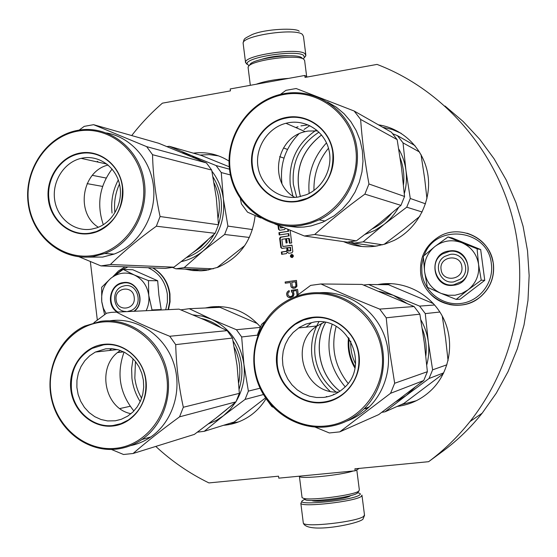 <?xml version="1.0" encoding="UTF-8"?>
<svg xmlns="http://www.w3.org/2000/svg" width="557" height="557" viewBox="0 0 557 557"><rect width="100%" height="100%" fill="white"/><g stroke="black" fill="none" stroke-linecap="round" stroke-linejoin="round"><path stroke-width="0.84" d="M359.251 468.395L355.15 470.818L354.9 468.813L428.625 461.69L443.254 450.926C457.743 440.127 470.721 427.546 482.174 413.183L496.252 393.221L508.04 371.658L517.342 348.793L524.026 324.926L527.98 300.397L529.15 275.562L527.514 250.761L523.1 226.351L515.977 202.678L506.264 180.064L494.108 158.822L479.695 139.236L463.25 121.558L445.008 106.011M155.786 446.422C171.674 461.203 189.38 473.366 208.91 482.912L278.535 476.186L278.785 478.157L355.15 470.818M90.338 261.574L97.329 320.08M307.387 76.984L304.797 75.46L230.215 88.953L230.452 90.875L162.407 103.163C151.107 112.939 140.879 123.738 131.717 135.567M304.797 75.46L305.048 77.409L377.04 64.41C440.984 88.737 493.279 146.275 512.162 216.576C530.786 286.911 514.376 365.566 470.017 421.531L482.174 413.183M428.625 461.69C444.033 450.216 457.826 436.827 470.017 421.531M185.328 269.163L192.666 270.549L201.641 270.806L206.125 270.361L217.878 267.297C239.74 257.71 252.161 240.45 255.148 215.503M229.038 161.098C217.996 154.192 206.104 151.546 193.349 153.161M343.585 241.627C353.813 246.166 364.543 247.684 375.78 246.166L385.117 244.05L394.064 240.45C417.242 228.969 431.64 201.78 428.041 175.782C424.525 149.77 403.547 128.465 378.44 124.831M326.506 142.884C313.285 157.234 307.499 174.09 309.156 193.446M223.559 425.297L225.202 425.144C234.267 424.121 242.608 420.967 250.232 415.675C256.603 411.17 261.881 405.503 266.058 398.673M260.404 326.882C246.709 311.558 230.125 304.923 210.637 306.977L205.296 307.979M397.085 406.464C410.683 404.709 422.401 398.958 432.246 389.204C450.216 371.059 454.846 341.26 443.247 317.963C431.703 294.632 405.538 280.693 380.675 284.098L377.569 284.599M332.111 324.466C325.253 347.498 329.598 368.261 345.138 386.767M291.659 254.465L291.297 254.563C289.898 256.018 290.148 257.014 292.049 257.557L292.418 257.459C293.804 255.997 293.553 255.002 291.659 254.465M287.725 229.261L287.99 231.315L278.918 232.659L279.203 234.963L288.282 233.62L288.568 235.931L280.352 237.164L279.635 238.382L280.784 247.489L281.988 248.443L286.709 247.761L286.994 250.072L286.312 251.277L281.355 252.022L281.64 254.326L286.402 253.602L287.287 252.043L288.867 253.289L291.875 252.857L292.808 251.583L291.993 245.122L283.235 246.493M277.978 225.237L278.493 229.324L279.705 230.278L284.613 229.526L285.344 228.279M283.005 227.312L280.505 227.89L279.934 226.045M282.845 246.452L281.877 239.315L285.574 238.765L286.103 242.991L287.175 242.831L286.646 238.605L288.526 238.326L289.494 243.249L291.715 242.929L290.113 230.236M293.762 288.331L295.426 287.899L296.944 286.27L296.456 280.45L285.121 282.009L285.275 283.207L290.329 282.51L291.151 287.064L293.762 288.331M298.239 294.611L297.591 289.438L291.311 290.288L291.485 291.687L292.655 293.156L292.662 295.182L291.583 296.345L289.654 296.603L287.983 295.001L287.976 292.975L289.292 291.784L289.139 290.587L288.227 291.116L287.342 291.847L286.632 293.971L287.147 296.129L287.997 297.027L290.288 297.737L293.295 296.317L294.012 294.187L293.49 292.028L292.641 291.123L296.505 290.601L297.118 295.461M199.97 155.048L209.279 154.623L218.511 155.869M192.054 269.428L200.088 270.876M382.617 127.212L392.17 129.468L401.207 133.339M328.484 148.204C318.43 160.548 313.591 174.64 313.96 190.48M347.84 242.107L361.841 246.479M211.771 307.694L218.685 306.517M238.445 421.948L229.804 423.355M381.768 284.641L391.494 283.638M416.371 400.713L401.019 404.723M336.15 326.416C330.719 347.296 334.687 366.276 348.062 383.355M292.258 254.507L291.012 255.454M290.914 255.83L290.928 256.394M291.102 256.868L292 257.564M287.287 252.043L288.825 253.296M281.355 252.022L281.905 252.07L282.183 254.25M286.709 247.761L287.252 247.816L287.544 250.128L286.862 251.325L281.905 252.07M288.568 235.931L280.909 237.24L280.192 238.452L281.341 247.545L282.016 248.443M288.282 233.62L288.825 233.703L289.118 236.008M278.918 232.659L279.475 232.742L279.746 234.887M287.99 231.315L279.475 232.742M288.296 229.491L288.533 231.399M278.563 225.474L279.057 229.407L279.684 230.278M283.492 227.521L280.874 227.945M288.707 238.354L289.459 238.702L290.023 243.172M285.574 238.765L286.124 238.835L286.639 242.908M292.014 245.261L283.402 246.507M293.017 288.234L293.873 288.317M291.972 287.767L293.233 288.234M291.151 287.064L292.188 287.767M290.782 286.096L291.367 287.064M290.329 282.51L290.998 286.103M285.121 282.009L285.49 283.172M296.456 280.477L285.344 282.009M291.485 291.687L292.871 293.149L292.878 295.182L291.798 296.338L290.406 296.707M291.311 290.288L291.701 291.687M297.591 289.466L291.527 290.288M296.505 290.601L297.313 295.307M289.034 297.501L290.434 297.717M287.997 297.027L289.25 297.494M287.147 296.129L288.213 297.027M286.778 295.168L287.363 296.122M286.632 293.971L287.001 295.161M286.744 292.94L286.848 293.964M287.342 291.847L286.966 292.933M288.227 291.116L287.558 291.84M289.16 290.698L288.449 291.116M348.55 337.633C347.22 348.48 349.343 358.631 354.934 368.073M293.233 256.631L292.641 256.693M292.439 256.673L290.858 256.847L290.81 256.415L291.708 256.116L291.652 255.684L290.733 255.816L291.666 255.802M290.545 247.343L290.719 250.789L288.213 251.033L287.781 247.607L290.545 247.343M295.614 281.814L295.927 286.242L294.792 287.001L293.107 287.001L292.258 286.103L291.777 282.308L295.614 281.814M290.858 256.847L293.302 256.408M290.733 255.816L293.156 255.231M292.794 255.197L292.94 256.373M290.002 247.28L290.392 250.358L290.935 250.413M288.213 251.033L290.392 250.358M295.398 281.814L296.087 285.609M295.878 285.609L295.927 286.242M295.711 286.235L295.495 286.702M295.28 286.702L294.792 287.001M294.576 287.001L293.852 287.099M292.133 256.227L292.474 255.566L292.133 256.227M292.056 255.621L292.488 255.663M461.844 266.678C460.548 253.184 438.812 256.213 441.088 269.504C442.314 282.942 464.092 280.053 461.844 266.678M134.188 297.32C133.088 284.718 114.171 287.412 116.128 299.826C117.165 312.38 136.124 309.81 134.188 297.32M455.013 295.238L461.892 293.4L468.075 289.828L456.211 299.408L441.367 293.49L448.065 295.245L455.013 295.238M453.774 281.884C439.786 284.425 432.295 263.593 444.59 256.485L450.167 254.41C463.598 251.855 471.626 271.489 460.263 279.224L453.774 281.884M424.128 255.552C435.198 222.856 488.287 228.809 491.365 263.802C494.003 282.601 479.626 301.233 460.98 303.461C442.369 305.967 424.183 291.75 421.907 273.229L421.767 265.334L423.383 257.606M453.69 285.212C431.974 288.895 427.316 253.219 449.193 250.998C470.985 247.078 475.755 283.144 453.69 285.212M456.211 299.408L460.179 299.186L484.75 280.331L480.663 249.536L452.117 237.93L448.002 236.969L461.864 242.72C471.271 246.932 476.841 254.159 478.574 264.408C479.577 274.754 476.075 283.228 468.075 289.828L481.241 280.185L478.574 264.408L477.084 248.791L480.663 249.536M477.084 248.791L461.864 242.72C452.333 239.232 443.442 240.429 435.184 246.312L434.662 246.723C427.073 253.226 423.71 261.456 424.566 271.412L424.65 272.067C426.377 281.912 431.745 288.965 440.754 293.24L441.367 293.49M484.75 280.331L481.241 280.185M440.754 293.24L427.379 287.321L424.65 272.067M424.566 271.412L423.327 256.276L434.662 246.723M435.184 246.312L448.002 236.969M453.704 284.794C436.639 287.872 427.609 262.424 442.669 253.867L449.318 251.423C465.561 248.311 475.379 272.011 461.69 281.48L453.704 284.794M125.889 311.474C113.092 311.502 110.272 290.106 122.547 286.305L124.838 285.727C138.338 283.109 143.741 306.03 130.686 310.646L127.943 311.384M148.127 267.722C158.954 272.763 165.359 281.557 167.344 294.11L167.413 302.019L165.721 309.72M116.51 273.953L121.872 269.776L127.95 266.942M116.768 311.878C105.565 304.407 110.077 283.833 123.215 282.608C137.454 279.788 146.317 301.831 134.606 311.091M160.639 309.943L161.175 309.539L158.898 295.147L157.673 280.756L132.796 269.741L123.194 269.414L134.251 274.963C142.425 278.953 147.257 285.727 148.747 295.294C149.353 300.683 148.496 305.772 146.178 310.583M157.673 280.756L148.475 280.624L134.251 274.963C125.973 271.649 118.23 272.714 111.031 278.152L110.578 278.535C103.957 284.557 101.012 292.216 101.743 301.518L103.31 308.132L106.102 313.57M148.475 280.624L148.747 295.294L152.026 309.936L151.393 310.353M161.175 309.539L152.026 309.936M104.605 314.663L101.82 302.131M101.743 301.518L101.666 287.287L110.578 278.535M111.031 278.152L123.194 269.414M117.555 311.843C107.334 305.501 109.367 287.203 120.702 283.68L123.417 282.998C137.558 280.199 146.045 302.354 134.133 311.112M249.076 65.782L247.183 63.937C244.822 57.371 296.477 49.469 303.565 55.352L304.435 57.559L303.259 58.875M246.967 64.32L245.512 62.196C245.177 55.192 297.717 47.526 304.839 53.576L305.897 55.477L304.93 56.939M357.566 492.799L358.527 492.98C360.497 493.432 360.852 494.108 359.578 494.999C352.839 500.478 294.319 506.125 302.514 500.562L304.888 499.316M361.946 495.076L361.284 496.419C355.477 501.446 301.922 507.573 300.843 503.354L302.089 501.112M357.761 492.548L357.079 493.265C352.637 497.011 313.368 502.198 305.793 500.033L304.394 498.529M356.786 469.85L359.349 489.93L358.708 491.156C353.994 495.131 311.809 500.701 303.739 498.404L302.075 497.68L302.005 497.157M331.032 473.137L311.843 474.982M353.11 471.013C341.037 475.198 300.181 479.292 299.408 476.437L299.304 476.186M302.04 57.963L301.609 57.643C295.53 52.609 251.346 58.757 249.842 64.821L248.986 65.893M304.714 60.574L303.676 59.188C297.215 53.82 249.752 60.421 248.192 66.875L248.164 68.107M288.617 78.384C275.59 79.24 264.763 81.197 256.143 84.267M365.113 234.386L375.021 230.326L384.072 224.422L363.122 241.849L354.155 243.144L374.931 246.124L377.493 245.895M398.749 149.018C402.523 155.598 404.918 162.7 405.935 170.324L410.272 198.473L425.492 203.806M392.796 133.784L397.426 135.63L403.024 142.87L405.935 170.324C406.937 178.17 406.394 185.934 404.312 193.627M397.426 135.63L415 145.628M403.024 142.87L419.546 152.012M421.008 154.512L424.699 178.832L426.941 198.64M410.272 198.473L406.742 207.183L422.164 212.001M419.853 216.297L404.333 228.99L384.114 244.356M363.122 241.849L382.513 244.802M354.155 243.144L350.813 241.801M406.742 207.183L384.072 224.422C389.977 219.702 394.829 214.027 398.624 207.385M281.939 183.476C279.732 164.322 285.365 147.814 298.837 133.945M304.108 129.419L309.783 125.638M400.114 157.826C403.421 166.446 404.542 175.406 403.477 184.701M391.418 213.519C386.189 220.015 379.895 225.084 372.536 228.725M318.994 132.148C300.139 144.451 291.596 161.864 293.365 184.381L296.707 197.234M316.508 129.927C297.132 143.128 288.387 161.439 290.274 184.868L292.933 196.168M274.712 223.872L304.394 236.001L314.698 234.483L356.41 240.833L379.421 223.329L400.949 205.373L404.556 196.468L401.583 168.298L397.155 139.626L391.432 132.225L354.175 111.031L296.157 88.521L285.943 90.345L280.408 94.412M304.394 236.001L347.255 242.149L356.41 240.833M314.698 234.483C329.89 220.857 346.621 207.406 364.877 194.121L368.95 183.984C364.905 161.836 362.127 140.315 360.616 119.407L354.175 111.031M285.1 225.891L297.647 227.312L303.997 227.033L311.14 225.919L322.754 222.187L334.228 215.775L342.325 209.07L349.323 201.119L355.025 192.109L359.272 182.299L361.953 171.932L362.99 161.293L362.356 150.669L360.066 140.336L356.188 130.575L350.833 121.642L344.142 113.781L336.296 107.181L327.509 102.015M279.642 156.649L284.007 158.132M240.422 198.849L241.404 203.862L247.545 212.175L260.934 218.017M364.877 194.121L400.949 205.373M368.95 183.984L404.556 196.468M360.616 119.407L397.155 139.626M283.478 147.953L287.516 149.436M284.084 93.646L282.893 93.868C249.258 100.351 224.812 135.908 229.637 170.345C233.996 204.858 266.782 230.8 300.78 225.55L310.145 223.413L319.161 219.855C347.756 206.229 363.923 170.191 355.004 139.146C346.357 108.009 314.594 88.02 284.084 93.646M300.383 224.506C334.158 219.806 360.588 184.235 355.77 148.949C351.46 113.579 317.323 88.208 283.924 94.495C250.455 100.267 225.689 135.281 230.18 169.495C234.184 203.792 266.664 229.728 300.383 224.506M297.473 201.509C275.673 205.011 254.458 188.28 251.834 165.951C248.888 143.678 265.104 120.946 286.813 117.325C308.481 113.377 330.392 129.872 333.142 152.646C336.226 175.371 319.307 198.341 297.473 201.509M288.756 122.679C306.385 119.546 324.459 131.529 328.839 149.534C333.385 167.49 323.262 187.813 306.468 194.692L298.176 197.039C279.44 200.054 261.038 186.177 258.023 167.1C254.779 148.065 267.534 127.901 285.936 123.285L288.756 122.679M294.841 197.394C268.467 183.288 275.583 137.76 305.201 131.647L307.889 131.076L317.615 130.867M308.049 124.859L300.933 125.903M298.016 126.745L295.781 127.56M252.453 165.923C249.466 145.022 264.025 123.104 284.223 118.474L287.022 117.889C308.355 113.691 330.357 130.254 332.78 152.778C334.089 173.812 325.553 188.976 307.165 198.285L297.542 201.042C276.063 204.795 254.765 187.994 252.453 165.923M396.368 401.479L406.206 395.526L384.984 411.825L381.81 412.326M363.498 285.024L368.609 284.502L388.48 284.718L433.478 303.642M368.609 284.502L393.235 295.266L379.004 291.339M420.862 319.85C424.775 326.68 427.254 334.019 428.298 341.845L425.283 313.605L419.623 306.113L393.235 295.266L406.422 303.092M419.623 306.113L434.662 304.985M425.283 313.605L439.891 312.024M442.244 316.035L445.53 337.904L448.065 360.664M426.766 364.877C428.779 357.322 429.287 349.65 428.298 341.845L432.615 369.841L446.916 364.786M432.615 369.841L429.05 378.488L443.734 372.842M443.33 373.663L403.832 403.47L384.984 411.825M429.05 378.488L406.206 395.526L414.847 387.421M422.303 328.769C425.68 337.528 426.864 346.558 425.854 355.867M355.122 367.077C350.026 358.172 348.028 348.633 349.128 338.468M321.688 323.339C315.93 333.497 313.73 344.442 315.095 356.174C317.232 370.99 324.202 382.924 336.003 391.982M318.903 321.779C312.839 332.543 310.528 344.135 311.976 356.55C313.883 370.287 319.899 381.844 330.016 391.223M333.601 394.189L334.068 394.544M315.067 427.073L329.347 432.963L339.763 431.87L378.725 414.603L423.724 380.535L427.372 371.7L424.295 342.701L419.881 314.183L414.102 306.524L362.008 284.425L320.978 283.973L310.653 285.386L295.454 296.728M367.286 408.713L364.828 408.629M339.763 431.87L390.548 393.305L394.669 383.258L389.559 350.701L386.224 317.817L379.7 309.1C358.562 300.662 338.99 292.286 320.978 283.973M346.712 421.099C355.199 418.001 362.718 413.245 369.27 406.84C388.25 388.201 393.987 357.225 383.014 332.202C372.076 307.151 345.883 290.984 319.906 292.683M264.561 321.786L261.553 324.39L257.654 334.2L257.724 335.544M266.232 398.923L271.816 406.547L273.076 407.209M390.548 393.305L423.724 380.535M394.669 383.258L427.372 371.7M386.224 317.817L419.881 314.183M379.7 309.1L414.102 306.524M309.344 293.205C300.557 294.416 292.383 297.341 284.822 301.964C259.332 317.587 247.489 351.537 257.118 380.689C266.573 409.889 296.331 430.115 326.27 426.892C340.717 425.228 353.27 419.261 363.923 408.991C383.794 389.489 389.294 356.696 376.936 330.9C364.647 305.062 336.275 289.508 309.344 293.205M325.887 425.98C360.08 422.707 386.823 387.985 381.942 352.198C377.569 316.355 343.008 289.313 309.205 294.214C275.325 298.587 250.267 332.814 254.821 367.502C258.88 402.238 291.757 429.781 325.887 425.98M322.935 402.676C300.871 405.259 279.398 387.477 276.732 364.863C273.752 342.283 290.162 320.059 312.136 317.351C334.061 314.301 356.243 331.875 359.035 354.955C362.161 377.994 345.041 400.427 322.935 402.676M314.002 322.064C348.195 315.763 370.739 366.402 343.237 388.591C337.542 393.583 330.976 396.528 323.547 397.419L316.529 397.51L309.615 396.215L303.05 393.59L297.083 389.733L291.917 384.796L287.739 378.955L284.697 372.424L282.893 365.434L282.399 358.242L283.221 351.105L285.344 344.275L288.679 337.995L293.114 332.501L299.499 327.321L305.904 324.097L314.002 322.064M324.251 322.238L317.198 325.929C288.094 343.76 304.686 395.115 338.802 391.975M311.551 322.684L306.078 327.154M277.358 364.772C275.882 347.693 281.856 334.2 295.273 324.299L303.426 320.073L312.331 317.845C333.922 314.538 356.202 332.181 358.659 354.99C360.121 369.73 355.658 382.081 345.27 392.044C338.851 397.761 331.429 401.117 322.997 402.126C301.26 404.981 279.698 387.129 277.358 364.772M326.325 396.528L327.502 396.744M181.491 261.567C189.408 259.806 196.614 256.29 203.11 251.012L184.193 267.604L175.887 268.801L208.764 269.915M166.968 146.575L169.335 146.303L201.244 155.41L229.261 166.787M169.335 146.303L191.343 155.528L182.216 152.778M211.925 171.194C218.205 179.284 222.034 188.572 223.413 199.072L221.254 172.552L216.074 165.547L191.343 155.528L200.186 160.27M216.074 165.547L229.498 169.203M221.254 172.552L230.41 174.933M227.904 226.1L224.624 234.469L203.11 251.012C218.518 237.449 225.286 220.14 223.413 199.072L227.904 226.1L252.46 229.568M224.624 234.469L249.383 237.463M244.815 245.533L217.028 267.618M184.193 267.604L213.317 268.822M175.887 268.801L172.552 267.457M103.317 224.729C96.514 204.6 99.438 186.038 112.082 169.029M213.046 176.959C221.978 191.796 223.782 207.691 218.462 224.652M214.139 234.239C207.552 245.449 198.445 253.198 186.818 257.494M119.49 184.026C115.313 193.133 113.788 202.664 114.916 212.621M118.286 179.939C112.834 190.327 110.752 201.376 112.054 213.073M79.073 256.805L100.949 265.898L110.383 264.512L173.909 267.172L195.646 250.455L215.12 233.32L218.462 224.77L216.29 197.693L211.695 170.066L206.417 162.916L158.78 143.288L93.597 124.684L84.246 126.355L79.108 130.122M100.949 265.898L165.443 268.397L173.909 267.172M110.383 264.512C123.424 251.694 138.749 238.925 156.343 226.205L160.082 216.534C155.521 195.472 153.008 174.863 152.541 154.707L146.658 146.644L93.597 124.684M87.184 257.111L102.725 257.076L114.136 254.083C138.498 244.934 155.563 217.3 153.746 189.359C152.061 161.405 131.8 137.405 106.672 132.956M87.122 183.629L102.613 186.421M156.343 226.205L215.12 233.32M160.082 216.534L218.462 224.77M152.541 154.707L211.695 170.066M146.658 146.644L206.417 162.916M92.344 175.33L106.171 178.045M78.05 130.296L77.312 130.435C46.461 136.186 23.847 170.024 28.142 203.089C32 236.231 62.008 261.365 93.137 256.554L104.723 253.512C132.74 243.082 150.515 208.471 143.476 177.258C136.757 145.955 106.923 124.928 78.05 130.296M92.615 255.572C123.48 251.291 147.633 217.467 143.288 183.713C139.403 149.889 108.281 125.381 77.75 131.139C47.15 136.402 24.438 169.725 28.504 202.497C32.132 235.339 61.806 260.349 92.615 255.572M89.983 233.564C70.064 236.774 50.687 220.628 48.313 199.253C45.653 177.927 60.511 156.294 80.361 152.994C100.163 149.373 120.145 165.304 122.631 187.096C125.416 208.833 109.938 230.682 89.983 233.564M82.882 158C99.438 155.034 116.309 167.385 119.755 185.279C123.396 203.124 112.772 222.563 96.605 227.897L91.39 229.178C74.116 231.97 57.19 218.302 54.663 199.824C51.898 181.387 64.062 162.198 81.127 158.355L82.882 158M108.121 165.032C81.795 171.166 75.251 213.129 98.338 227.256M97.788 161.321L96.695 161.802M48.967 199.211C46.203 178.881 60.038 157.742 78.885 153.864L80.619 153.516C100.128 149.666 120.194 165.659 122.38 187.201C123.417 208.757 114.686 223.552 96.18 231.608L90.13 233.105C70.502 236.558 51.049 220.349 48.967 199.211M208.513 423.828L216.269 420.444L223.413 415.773L204.252 431.313L197.408 432.155M180.837 309.852L189.227 308.689L220.008 307.332L257.438 323.603M189.227 308.689L211.514 319.238L202.435 316.167L193.021 314.886M236.356 401.005C242.887 389.754 245.407 377.486 243.903 364.215L241.668 336.964L236.433 329.73L211.514 319.238C229.742 328.143 240.54 343.14 243.903 364.215L248.387 391.111L260.077 388.215M236.433 329.73L260.182 327.405M241.668 336.964L257.696 335.105M248.387 391.111L245.073 399.418L263.405 394.544M265.529 397.893L234.177 421.99L204.252 431.313M245.073 399.418L223.413 415.773L230.132 409.486L235.736 402.036M133.889 411.003C119.651 393.228 116.371 373.587 124.065 352.08M201.272 318.444C208.165 319.983 214.522 322.928 220.335 327.265M233.111 341.079C242.274 356.188 244.286 372.201 239.141 389.12M226.803 409.437L217.585 416.81M135.448 361.458L134.829 378.022C135.72 385.249 137.976 391.989 141.596 398.241M133.046 358.729L131.626 368.476L131.939 378.37C132.984 386.788 135.741 394.544 140.218 401.646M111.407 449.457L123.536 454.498L133.067 453.502L194.344 434.404L216.234 417.875L235.966 401.841L239.343 393.353L237.066 365.406L232.492 338.036L227.159 330.642L204.259 319.767L179.041 309.135L111.316 312.366L106.617 313.194L93.903 322.684M133.067 453.502C146.359 441.993 161.857 429.774 179.556 416.845L183.33 407.258C178.818 386.697 176.277 365.824 175.699 344.637L169.746 336.268C149.548 328.198 131.654 320.073 116.072 311.906M130.442 445.663C137.746 444.166 144.542 441.255 150.815 436.946C173.15 421.635 182.954 389.141 173.269 361.939C163.737 334.666 136.444 317.086 110.349 320.721M117.694 352.56L123.626 351.857M119.88 408.553L130.171 406.276M179.556 416.845L235.966 401.841M183.33 407.258L239.343 393.353M175.699 344.637L232.492 338.036M169.746 336.268L227.159 330.642M100.873 321.278L84.629 326.103C58.645 338.329 44.4 371.373 52.01 401.047C59.39 430.777 87.574 452.277 116.155 449.165C125.457 448.141 134.049 444.925 141.938 439.522C164.614 423.961 174.578 390.903 164.747 363.22C155.062 335.481 127.358 317.587 100.873 321.278M115.647 448.308C146.867 445.328 171.305 412.284 166.898 378.078C162.964 343.815 131.466 317.775 100.587 322.266C69.632 326.256 46.67 358.854 50.791 392.051C54.454 425.304 84.476 451.79 115.647 448.308M112.98 426.014C92.831 428.389 73.225 411.282 70.823 389.642C68.128 368.031 83.153 346.872 103.233 344.407C123.264 341.608 143.483 358.527 145.997 380.591C148.816 402.627 133.165 423.974 112.98 426.014M105.698 348.821L112.18 348.675L118.592 349.887L124.705 352.414L130.275 356.174L135.1 361.02L138.985 366.778L141.777 373.225L143.372 380.118L143.706 387.192L142.773 394.175L140.594 400.803L137.266 406.819L132.914 411.992L127.706 416.135L121.259 419.31L115.327 420.786L107.592 420.932L100.977 419.498L94.746 416.671L89.148 412.577L84.399 407.376L80.681 401.284L78.147 394.537L76.887 387.414L76.957 380.187L78.349 373.148L81.009 366.569L84.831 360.706L89.677 355.805L95.344 352.059L105.698 348.821M120.479 350.513C96.305 364.738 103.498 408.42 131.006 413.719M111.727 348.64L109.402 350.471M71.47 389.552C70.196 370.962 77.082 357.246 92.114 348.404L103.491 344.867C123.215 341.824 143.518 358.805 145.732 380.612C147.069 397.614 141.248 410.753 128.284 420.034L120.98 423.654L113.12 425.485C93.263 428.117 73.587 410.941 71.47 389.552M286.068 251.339L286.611 251.395M286.994 250.072L287.544 250.128M280.784 247.489L281.341 247.545M279.635 238.382L280.192 238.452M280.568 237.108L281.125 237.185M278.493 229.324L279.057 229.407M280.505 227.89L281.062 227.973M282.726 227.555L283.276 227.646M288.909 238.633L289.459 238.702M292.801 256.568L293.24 256.603M292.202 256.652L292.738 256.7M291.75 256.721L292.293 256.763M290.093 250.761L290.643 250.81M466.85 233.16C481.714 237.971 490.557 248.13 493.377 263.635C494.707 276.711 490.522 287.663 480.837 296.498C471.556 304.059 461.078 306.733 449.422 304.526M493.391 263.656C494.727 276.718 490.543 287.663 480.837 296.498L480.74 296.498C459.985 315.624 423.132 301.065 420.702 273.452C419.386 257.369 425.583 245.045 439.306 236.481C460.388 223.684 490.794 238.688 493.286 263.621C494.609 276.704 490.432 287.663 480.74 296.498C465.297 310.36 439.195 307.199 427.525 290.427M168.465 309.601L170.066 301.852L169.962 293.922C168.221 282.288 162.547 273.619 152.924 267.91C162.449 273.619 168.075 282.281 169.808 293.901L169.913 301.845L168.318 309.608M152.66 267.896C162.191 273.612 167.824 282.281 169.551 293.901L169.662 301.852L168.061 309.615M289.375 55.797C279.948 55.38 270.73 56.549 261.713 59.307M243.235 44.045L243.11 43.063C242.713 35.578 295.21 27.85 302.388 34.374L303.468 36.407L305.779 54.537M311.788 500.492C314.461 502.776 346.67 498.898 350.388 495.834L350.708 495.591M362.015 495.66L364.452 514.738L363.805 516.228C358.06 521.756 304.456 527.82 303.314 523.086L303.238 522.452M300.411 196.614C294.082 171.542 301.128 150.982 321.542 134.94M339.916 391.216C319.516 375.592 313.145 344.776 325.573 322.482M355.554 363.909C351.954 356.745 350.367 349.176 350.785 341.197M214.139 183.072C219.305 194.115 220.635 205.742 218.128 217.947M207.483 240.318L200.785 247.19L193.014 252.593M234.337 347.519C239.649 358.736 241.111 370.44 238.737 382.638M291.297 254.563L291.84 254.612M286.312 251.277L286.862 251.325M280.352 237.164L280.909 237.24M282.789 227.541L283.339 227.632M292.836 256.554L293.247 256.589M291.805 256.7L292.341 256.749M290.176 250.741L290.719 250.789M491.587 256.192L493.391 263.642M112.987 276.592L118.481 270.939L125.088 266.831M304.435 57.559L305.744 55.909M247.183 63.937L245.484 62.614M245.512 62.196L243.11 43.063C244.46 38.266 242.956 39.31 252.265 34.499C266.037 28.72 296.463 27.739 299.2 31.255M300.843 503.354L303.314 523.086C307.116 534.219 358.631 523.859 362.934 519.215L364.557 515.316M357.371 493.049L359.021 490.926M302.075 497.68L299.408 476.437M305.793 500.033L303.739 498.404M306.67 76.567L304.679 60.943M250.33 85.318L248.06 67.258M321.57 134.968C301.205 150.996 294.166 171.542 300.446 196.607M319.161 219.855L325.239 221.052M305.201 131.647L285.936 123.285M325.608 322.489C313.222 344.741 319.551 375.564 339.93 391.209M363.923 408.991L369.27 406.84M317.198 325.929L298.496 327.982M104.723 253.512L114.136 254.083M106.944 164.078L81.127 158.355M141.938 439.522L150.815 436.946M117.45 349.566L95.344 352.059"/></g></svg>
